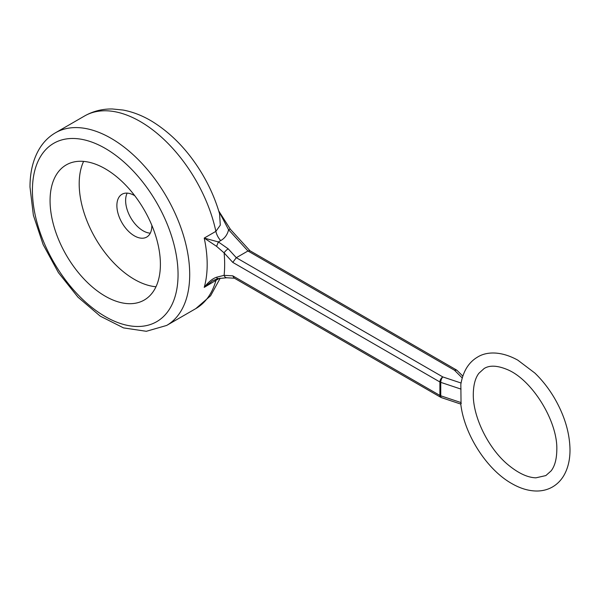 <?xml version="1.0" encoding="UTF-8"?>
<svg xmlns="http://www.w3.org/2000/svg" width="600" height="600" viewBox="0 0 600 600"><rect width="100%" height="100%" fill="white"/><g stroke="black" fill="none" stroke-linecap="round" stroke-linejoin="round"><path stroke-width="0.9" d="M462.825 376.103L456.795 370.155L249.833 250.673L247.958 250.98L236.303 257.707L232.77 262.388L224.115 252.9L216.577 246.337L204.225 238.08L215.88 231.353A12.36 7.133 -120 0 0 220.702 240.6C224.76 238.32 227.392 234.697 228.593 229.748L218.775 211.103M219.345 278.347L204.225 287.377C208.388 281.985 212.505 278.603 216.577 277.23L224.115 275.34A4.117 3.143 93.3 0 0 226.74 277.77M216.577 246.337L218.377 241.942L204.225 238.08A111.218 64.215 -120 0 1 207.18 264.435A111.218 64.215 -120 0 1 204.225 287.377L212.58 280.74M105.233 296.183A78.023 45.045 60 0 1 54.262 227.43A78.023 45.045 60 0 1 66.225 164.917A78.023 45.045 60 0 1 105.233 168.78A78.023 45.045 60 0 1 156.203 237.532A78.023 45.045 60 0 1 144.24 300.045A78.023 45.045 60 0 1 105.233 296.183M83.61 161.392A78.023 45.045 -120 0 0 134.363 279.368A78.023 45.045 -120 0 0 155.985 286.755M134.76 195.72A24.713 14.273 -120 0 0 122.002 194.257A24.713 14.273 -120 0 0 116.88 205.575A24.713 14.273 -120 0 0 127.672 230.445A24.713 14.273 -120 0 0 146.715 237.067A24.713 14.273 -120 0 0 151.837 225.757A24.713 14.273 -120 0 0 151.83 225.285M127.17 193.118A24.713 14.273 -120 0 0 125.625 200.528A24.713 14.273 -120 0 0 150.285 233.167M219.577 213.84L220.29 225.165L215.88 231.353A111.218 64.215 60 0 0 84.578 115.98C93.12 111.15 102.39 108.817 112.395 108.983L123.15 110.055C133.192 111.96 143.017 115.852 152.632 121.74C172.252 134.017 188.843 151.515 202.395 174.233C209.925 186.99 215.647 200.19 219.577 213.84L219.562 213.78M456.795 370.155L454.463 370.207L247.958 250.98L228.593 229.748A4.117 1.193 -42.4 0 1 230.438 229.343L218.722 210.945M461.062 383.017L442.815 376.935A4.117 2.377 120 0 0 439.897 381.975A4.117 2.377 0 0 0 440.752 382.358A4.117 1.68 -71.6 0 1 442.815 376.935L236.303 257.707L228.218 248.843L218.377 241.942L220.702 240.6M440.752 397.312L234.06 277.987L232.77 275.843L439.897 395.43A4.117 2.377 120 0 0 440.752 397.312A4.117 4.117 0 0 0 441.51 397.658L460.77 404.077C464.303 434.49 486.81 469.673 511.905 483.63C520.433 488.543 528.803 491.01 537.007 491.018C542.595 490.972 547.717 489.645 552.36 487.035C557.175 484.26 561.053 480.353 563.977 475.298C568.005 468.188 570.015 459.728 570 449.918C569.76 432.975 564.63 415.785 554.602 398.37C548.963 388.748 542.37 380.303 534.832 373.035L517.793 360.142C500.213 350.445 485.812 351.832 477.51 357.112C468.592 362.37 463.043 371.438 460.845 384.315L461.033 402.57C460.665 404.265 460.748 404.498 461.265 403.26M216.577 277.23A4.117 1.41 78.7 0 0 217.98 278.603L226.785 277.77L234.465 278.22M232.77 275.843L224.115 275.34A123.578 71.347 60 0 0 224.115 252.9A4.117 1.193 -42.4 0 1 228.218 248.843M166.665 325.44L146.325 331.298L123.532 327.9L100.23 316.132L77.985 297.188L58.425 272.655L43.133 244.567L33.375 215.257L30 187.08C29.977 171.998 33.165 159.142 39.555 148.507C43.672 141.81 48.975 136.575 55.448 132.795A111.218 64.215 60 0 1 141.157 162.593A111.218 64.215 60 0 1 189.705 274.522A111.218 64.215 60 0 1 166.665 325.44L195.795 308.618L210.6 295.77L220.208 278.205M216.645 278.94A12.36 7.133 60 0 0 215.88 280.65A111.218 64.215 60 0 1 195.795 308.618M32.415 190.44A102.983 59.46 60 0 1 105.233 148.395A102.983 59.46 60 0 1 178.05 274.522A102.983 59.46 60 0 1 105.233 316.567A102.983 59.46 60 0 1 32.415 190.44M462.24 377.978L454.463 370.207M461.033 402.57L440.752 395.805A4.117 2.377 180 0 1 439.897 395.43L439.897 381.975L232.77 262.388M441.51 397.658A4.117 1.68 -71.6 0 1 440.752 395.805L440.752 382.358L461.033 389.115M55.448 132.795L84.578 115.98M212.505 280.778L217.995 278.603M249.945 250.733L230.438 229.35M556.815 449.918C557.857 421.252 531.982 379.605 507.248 369.548C493.395 363.81 487.035 366.772 484.14 368.505L478.882 373.282C475.305 377.97 473.445 384.908 473.295 394.088C472.83 416.745 488.317 448.507 508.147 464.85C518.385 473.272 527.648 477.592 535.928 477.825L545.85 475.575L551.138 470.865C554.768 466.178 556.665 459.195 556.815 449.918"/></g></svg>
